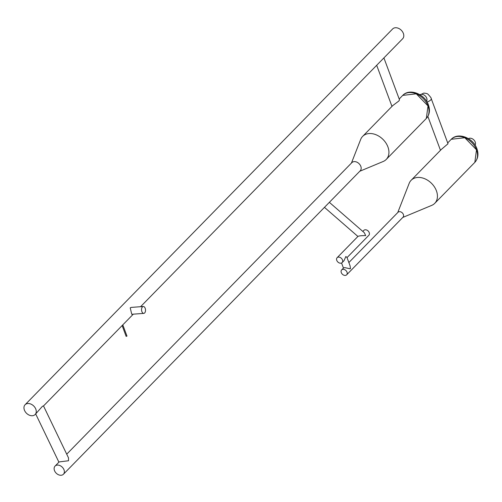 <?xml version="1.0" encoding="UTF-8"?>
<svg xmlns="http://www.w3.org/2000/svg" width="502" height="502" viewBox="0 0 502 502"><rect width="100%" height="100%" fill="white"/><g stroke="black" fill="none" stroke-linecap="round" stroke-linejoin="round"><path stroke-width="0.75" d="M428.011 105.916L416.296 93.83L402.742 95.38A16.497 12.061 -135.6 0 1 416.29 93.824A16.497 12.061 -135.6 0 1 428.011 105.916L426.33 118.447A16.497 12.061 -135.6 0 0 428.011 105.916M402.761 217.454L431.695 205.387A16.497 12.061 -135.6 0 0 434.732 203.354L474.829 162.359A16.497 12.061 -135.6 0 0 476.511 149.822L464.802 137.73L451.248 139.28A16.497 12.061 -135.6 0 1 464.796 137.73A16.497 12.061 -135.6 0 1 476.511 149.822L474.836 162.347C478.092 158.632 478.782 154.089 476.9 148.73C473.442 138.069 458.188 131.8 451.248 139.28L447.696 142.913M143.785 313.386L131.756 314.277L130.225 307.845L131.242 307.4L143.277 306.509A3.451 1.977 -94.2 0 1 145.392 309.006A3.451 1.977 -94.2 0 1 144.651 312.947A3.451 1.977 -94.2 0 1 143.785 313.386A3.451 1.977 -94.2 0 1 141.677 310.882A3.451 1.977 -94.2 0 1 142.417 306.942A3.451 1.977 -94.2 0 1 143.277 306.509M32.379 415.731A7.009 5.127 -135.6 0 0 35.121 414.526A7.009 5.127 -135.6 0 0 34.958 407.498A7.009 5.127 -135.6 0 0 27.842 403.526A7.009 5.127 -135.6 0 0 25.1 404.731A7.009 5.127 -135.6 0 0 25.257 411.759A7.009 5.127 -135.6 0 0 32.379 415.731M35.121 414.526L42.363 406.382L43.473 405.867L68.498 457.868L68.529 460.754L59.154 461.915L55.069 466.094A5.842 4.273 44.4 0 1 59.864 465.542A5.842 4.273 44.4 0 1 64.011 469.822A5.842 4.273 44.4 0 1 63.415 474.258A5.842 4.273 44.4 0 1 58.621 474.81A5.842 4.273 44.4 0 1 54.473 470.531A5.842 4.273 44.4 0 1 55.069 466.094M140.573 306.709L402.654 38.742A7.009 5.127 -135.6 0 0 402.497 31.714A7.009 5.127 -135.6 0 0 395.375 27.742A7.009 5.127 -135.6 0 0 392.639 28.947L25.1 404.731M126.215 336.296L126.862 336.051M383.911 57.912L399.504 99.848L398.87 100.99L392.771 105.577L362.645 136.381A16.497 12.061 44.4 0 1 369.089 133.545A16.497 12.061 -135.6 0 1 387.914 146.91A16.497 12.061 -135.6 0 1 386.226 159.448L426.323 118.453C429.587 114.726 430.277 110.189 428.394 104.83C424.943 94.163 409.682 87.894 402.742 95.38L399.197 99.007M351.425 163.081L360.668 139.456A16.497 12.061 44.4 0 1 362.645 136.375M66.722 454.178L351.883 162.617A5.842 4.273 44.4 0 1 356.677 162.071A5.842 4.273 44.4 0 1 360.825 166.35A5.842 4.273 44.4 0 1 360.229 170.787L63.415 474.258M359.777 171.251L383.195 161.487A16.497 12.061 -135.6 0 0 386.226 159.448M427.083 102.031A4.669 1.726 -20.4 0 0 430.672 99.998A4.669 1.726 -20.4 0 0 431.237 98.649L448.01 143.754L441.277 149.477L411.144 180.287A16.497 12.061 44.4 0 1 417.595 177.451A16.497 12.061 -135.6 0 1 436.42 190.816A16.497 12.061 -135.6 0 1 434.732 203.354M397.753 212.553L409.174 183.362A16.497 12.061 44.4 0 1 411.144 180.281M475.074 145.097A4.669 3.414 -135.6 0 0 475.206 141.997A4.669 3.414 -135.6 0 0 468.491 138.659M348.865 262.546L398.023 212.277A3.501 2.56 44.4 0 1 400.903 211.944A3.501 2.56 44.4 0 1 403.395 214.511A3.501 2.56 44.4 0 1 403.037 217.178L346.65 274.826A3.501 2.56 44.4 0 1 343.776 275.152A3.501 2.56 44.4 0 1 341.285 272.586A3.501 2.56 44.4 0 1 341.642 269.925A3.501 2.56 44.4 0 1 344.523 269.593A3.501 2.56 44.4 0 1 347.007 272.159A3.501 2.56 44.4 0 1 346.65 274.826M341.642 269.925L343.594 267.93L344.698 267.604L350.277 268.821A3.501 1.293 -20.4 0 0 350.365 268.733A3.501 1.293 -20.4 0 0 350.452 268.645L350.089 265.847L346.951 257.4L345.828 256.528L344.065 260.626L342.132 262.602A3.501 2.56 44.4 0 1 339.252 262.935A3.501 2.56 44.4 0 1 336.76 260.369A3.501 2.56 44.4 0 1 337.118 257.708A3.501 2.56 44.4 0 1 339.998 257.375A3.501 2.56 44.4 0 1 342.489 259.942A3.501 2.56 44.4 0 1 342.132 262.602M347.026 257.601L368.857 235.275A3.501 2.56 -135.6 0 0 369.215 232.614A3.501 2.56 -135.6 0 0 366.73 230.048A3.501 2.56 -135.6 0 0 363.85 230.374L362.82 231.428M337.118 257.708L357.995 236.367C359.244 235.821 361.81 235.57 365.688 235.607L364.327 232.74L329.368 202.337M426.574 101.197A4.669 3.414 -135.6 0 0 426.7 98.097A4.669 3.414 -135.6 0 0 421.373 94.307A4.669 3.414 -135.6 0 0 419.986 94.752M419.546 95.11L423.776 93.096C426.223 93.297 427.673 93.717 428.118 94.357C430.446 96.855 431.482 98.285 431.237 98.649M43.511 405.949L133.281 314.164M122.13 325.566L126.165 336.422M376.688 65.291L391.974 106.393M58.903 462.173L35.692 413.937M357.913 236.448L324.461 207.357M343.443 268.081L341.561 263.004M427.873 116.414L440.474 150.299M122.802 324.876L126.987 336.114"/></g></svg>

